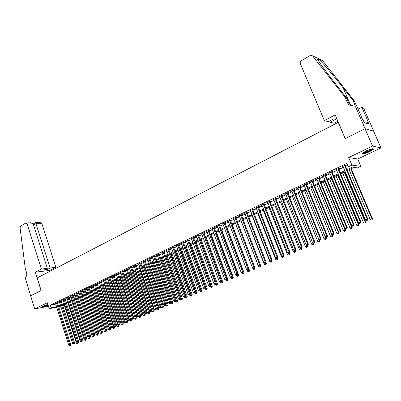 <?xml version="1.0" encoding="UTF-8"?>
<svg xmlns="http://www.w3.org/2000/svg" width="401" height="401" viewBox="0 0 401 401"><rect width="100%" height="100%" fill="white"/><g stroke="black" fill="none" stroke-linecap="round" stroke-linejoin="round"><path stroke-width="0.6" d="M47.849 304.304L42.631 306.504C42.852 306.955 44.701 306.58 48.185 305.377M369.587 151.703L373.301 149.362C373.496 148.225 371.04 148.766 365.938 150.982L362.273 153.302C362.093 154.43 364.534 153.894 369.587 151.703M64.401 305.537L62.872 306.053M30.611 295.798L41.097 290.56L35.343 272.199L41.388 269.031L27.168 223.999L25.95 222.981L20.737 225.969L20.07 227.733L25.278 268.469L26.561 272.595C27.093 274.87 26.631 276.515 25.178 277.532L30.631 295.798L41.153 290.53L37.198 277.918L338.238 122.35L345.161 138.611L365.015 128.691L373.642 131.162L380.95 147.934L372.539 146.049L348.68 157.548L351.893 165.122L360.86 166.33L357.532 167.894L353.933 167.438L347.336 170.545M348.68 157.548L357.737 159.012L380.95 147.934M357.737 159.012L360.86 166.33M30.631 295.793L34.692 308.89L48.481 306.324M365.015 128.691L372.539 146.049M57.433 302.79L58.1 302.469L57.117 302.65L54.837 303.737L55.559 303.607M61.253 300.971L61.924 300.65L60.942 300.825L58.641 301.923L59.373 301.793M65.102 299.136L65.779 298.81L64.802 298.986L62.481 300.093L63.218 299.963M68.987 297.286L69.669 296.961L68.696 297.131L66.355 298.249L67.097 298.113M72.907 295.417L73.594 295.091L72.621 295.256L70.26 296.384L71.012 296.254M76.857 293.532L77.553 293.201L76.586 293.367L74.205 294.504L74.962 294.374M80.847 291.632L81.548 291.301L80.581 291.462L78.18 292.61L78.947 292.479M84.872 289.717L85.578 289.377L84.616 289.542L82.19 290.695L82.967 290.565M88.932 287.783L89.649 287.442L88.686 287.597L86.24 288.765L87.022 288.635M93.032 285.828L93.749 285.487L92.791 285.642L90.325 286.82L91.112 286.69M97.162 283.858L97.894 283.512L96.937 283.667L94.446 284.85L95.243 284.725M101.338 281.873L102.07 281.522L101.122 281.672L98.606 282.87L99.413 282.74M105.548 279.868L106.29 279.512L105.343 279.657L102.806 280.87L103.618 280.74M109.799 277.843L110.546 277.487L109.598 277.627L107.042 278.85L107.864 278.725M114.084 275.798L114.841 275.437L113.899 275.577L111.318 276.81L112.145 276.685M118.415 273.738L119.172 273.372L118.24 273.512L115.628 274.755L116.47 274.63M122.781 271.652L123.548 271.287L122.616 271.422L119.984 272.675L120.836 272.555M127.192 269.552L127.969 269.181L127.037 269.312L124.38 270.58L125.237 270.459M131.643 267.432L132.425 267.061L131.503 267.186L128.821 268.464L129.688 268.344M136.134 265.292L136.926 264.916L136.004 265.041L133.297 266.329L134.175 266.209M140.671 263.131L141.468 262.75L140.556 262.871L137.819 264.174L138.706 264.058M145.252 260.951L146.054 260.565L145.147 260.68L142.385 261.998L143.282 261.883M149.874 258.745L150.686 258.359L149.779 258.47L146.997 259.798L147.899 259.688M154.54 256.525L155.362 256.134L154.46 256.239L151.648 257.582L152.56 257.467L168.565 303.051L170.656 302.339L154.445 256.249M159.252 254.279L160.084 253.883L159.187 253.988L156.345 255.342L157.272 255.221M164.014 252.008L164.851 251.612L163.959 251.713L161.092 253.081L162.024 252.956M168.816 249.723L169.663 249.317L168.776 249.412L165.879 250.795L166.821 250.67M173.673 247.407L174.525 247.001L173.643 247.096L170.721 248.49L171.668 248.364M178.57 245.076L179.432 244.665L178.56 244.75L175.603 246.159L176.565 246.029M183.523 242.715L184.39 242.299L183.523 242.384L180.535 243.808L181.508 243.673M188.52 240.334L189.397 239.913L188.535 239.993L185.523 241.432L186.5 241.297M193.568 237.928L194.455 237.507L193.598 237.582L190.555 239.031L191.543 238.891M198.665 235.497L199.563 235.071L198.711 235.141L195.638 236.61L196.635 236.465M203.818 233.046L204.726 232.615L203.878 232.68L200.771 234.159L201.783 234.014M209.021 230.565L209.939 230.129L209.096 230.189L205.959 231.688L206.981 231.537M214.279 228.059L215.207 227.623L214.37 227.678L211.202 229.187L212.229 229.036M219.588 225.532L220.525 225.086L219.698 225.136L216.495 226.665L217.537 226.51M224.956 222.976L225.898 222.525L225.081 222.57L221.843 224.114L222.896 223.953M230.38 220.39L231.332 219.938L230.52 219.979L227.252 221.537L228.314 221.377M235.858 217.783L236.821 217.322L236.014 217.357L232.71 218.931L233.783 218.766M241.392 215.142L242.364 214.68L241.567 214.71L238.229 216.299L239.317 216.134M246.986 212.48L247.973 212.009L247.181 212.034L243.808 213.643L244.906 213.472M252.64 209.783L253.638 209.312L252.856 209.327L249.442 210.956L250.55 210.781M258.354 207.061L259.362 206.585L258.585 206.595L255.141 208.239L256.259 208.059M264.129 204.31L265.146 203.828L264.379 203.833L260.896 205.492L262.028 205.312M269.968 201.528L270.996 201.041L270.239 201.041L266.715 202.721L267.858 202.535M275.868 198.716L276.906 198.224L276.159 198.219L272.6 199.914L273.758 199.723M281.833 195.873L282.885 195.377L282.144 195.362L278.545 197.081L279.713 196.886M287.863 193.001L288.926 192.495L288.199 192.48L284.56 194.214L285.738 194.014M293.958 190.099L295.036 189.588L294.314 189.563L290.635 191.317L291.833 191.112M300.123 187.162L301.211 186.645L300.499 186.61L296.78 188.385L297.988 188.179M306.359 184.189L307.457 183.668L306.76 183.628L302.996 185.422L304.219 185.212M312.66 181.187L313.772 180.661L313.086 180.615L309.281 182.425L310.514 182.209M319.036 178.149L320.158 177.618L319.482 177.563L315.632 179.397L316.88 179.177M325.482 175.082L326.62 174.54L325.953 174.48L322.058 176.335L323.321 176.109M332.003 171.974L333.151 171.427L332.494 171.357L328.559 173.232L329.838 173.006M338.599 168.831L339.757 168.28L339.116 168.199L335.136 170.099L336.424 169.864M346.975 169.698L352.218 167.222L348.474 166.746L347.015 163.307L50.26 305.081L55.709 304.073M57.599 303.311L59.559 302.379M61.418 301.497L63.408 300.55M65.273 299.662L67.288 298.705M69.157 297.813L71.203 296.84M73.077 295.948L75.152 294.961M77.032 294.068L79.137 293.066M81.022 292.169L83.157 291.151M85.047 290.254L87.212 289.221M89.107 288.319L91.308 287.276M93.207 286.369L95.438 285.312M97.343 284.404L99.608 283.327M101.518 282.419L103.814 281.327M105.729 280.414L108.059 279.307M109.979 278.389L112.34 277.266M114.27 276.349L116.666 275.211M118.601 274.289L121.032 273.131M122.972 272.209L125.438 271.036M127.383 270.114L129.884 268.921M131.834 267.993L134.375 266.785M136.33 265.853L138.906 264.63M140.866 263.698L143.483 262.454M145.448 261.517L148.099 260.254M150.074 259.317L152.766 258.038M154.741 257.096L157.473 255.798M159.458 254.851L162.23 253.532M164.22 252.585L167.027 251.252M169.027 250.299L171.879 248.941M173.879 247.988L176.776 246.615M178.781 245.658L181.718 244.259M183.733 243.302L186.716 241.883M188.736 240.926L191.758 239.482M193.783 238.52L196.856 237.061M198.886 236.094L202.004 234.61M204.039 233.643L207.202 232.139M209.247 231.166L212.455 229.638M214.505 228.665L217.763 227.111M219.818 226.134L223.126 224.56M225.187 223.583L228.545 221.984M230.61 221.001L234.019 219.377M236.089 218.395L239.552 216.746M241.628 215.758L245.141 214.089M247.227 213.096L250.79 211.402M252.881 210.405L256.5 208.685M258.595 207.688L262.274 205.939M264.374 204.936L268.109 203.162M270.214 202.159L274.003 200.355M276.119 199.352L279.968 197.518M282.083 196.51L285.993 194.65M288.118 193.643L292.088 191.753M294.219 190.741L298.249 188.821M300.384 187.803L304.479 185.858M306.62 184.836L310.78 182.861M312.925 181.838L317.151 179.828M319.306 178.806L323.592 176.766M325.752 175.733L330.113 173.663M332.279 172.63L336.705 170.525M338.875 169.493L343.371 167.352M345.547 166.32L347.832 165.232M345.266 165.653L346.444 165.092L345.812 165.011L341.782 166.931L343.091 166.691M56.706 307.226L49.213 308.65L47.368 302.78L34.692 308.89M49.213 308.65L51.102 307.757L56.546 306.725M50.26 305.081L51.102 307.757M348.474 166.746L351.893 165.122M60.852 306.439L58.721 306.84M60.616 305.707L59.734 306.123L60.691 305.938M62.711 305.557L64.31 305.256M345.151 171.578L340.639 173.703M338.464 174.731L334.023 176.821M331.853 177.844L327.482 179.904M325.316 180.926L321.016 182.956M318.855 183.974L314.62 185.969M312.464 186.986L308.299 188.951M306.148 189.964L302.043 191.899M299.903 192.906L295.858 194.811M293.722 195.818L289.743 197.698M287.612 198.701L283.692 200.55M281.567 201.548L277.708 203.367M275.592 204.37L271.788 206.159M269.678 207.157L265.933 208.921M263.828 209.913L260.139 211.648M258.038 212.64L254.409 214.35M252.314 215.337L248.74 217.026M246.65 218.009L243.126 219.673M241.046 220.65L237.572 222.289M235.497 223.267L232.079 224.881M230.009 225.853L226.64 227.442M224.575 228.415L221.257 229.979M219.202 230.951L215.933 232.49M213.878 233.457L210.66 234.976M208.61 235.938L205.442 237.437M203.397 238.4L200.274 239.873M198.239 240.831L195.162 242.284M193.132 243.237L190.094 244.67M188.074 245.623L185.082 247.031M183.067 247.983L180.119 249.372M178.109 250.319L175.207 251.688M173.197 252.635L170.34 253.983M168.34 254.926L165.518 256.254M163.523 257.196L160.746 258.505M158.756 259.442L156.019 260.73M154.039 261.668L151.342 262.941M149.362 263.873L146.706 265.126M144.731 266.053L142.114 267.287M140.144 268.214L137.563 269.432M135.603 270.359L133.057 271.557M131.102 272.479L128.596 273.662M126.646 274.58L124.175 275.743M122.23 276.66L119.794 277.808M117.854 278.725L115.453 279.858M113.518 280.765L111.152 281.883M109.227 282.79L106.892 283.893M104.972 284.795L102.671 285.883M100.756 286.785L98.486 287.853M96.576 288.755L94.34 289.808M92.436 290.705L90.235 291.743M88.335 292.64L86.165 293.662M83.273 295.026L96.255 334.85L97.268 334.424L84.26 294.56L82.13 295.567M80.24 296.454L78.13 297.452M76.245 298.339L74.165 299.321M72.285 300.204L70.235 301.171M68.36 302.053L66.34 303.006M64.471 303.888L62.481 304.825M58.441 305.963L60.406 305.036M62.265 304.158L64.26 303.216M66.125 302.334L68.145 301.382M70.02 300.494L72.07 299.527M73.944 298.64L76.025 297.657M77.909 296.77L80.015 295.773M81.904 294.88L84.045 293.873M85.939 292.976L88.11 291.953M90.009 291.056L92.21 290.013M94.115 289.116L96.345 288.063M98.26 287.161L100.526 286.088M102.44 285.186L104.736 284.098M106.661 283.191L108.992 282.088M110.917 281.181L113.282 280.063M115.217 279.151L117.613 278.018M119.553 277.101L121.989 275.953M123.934 275.036L126.4 273.868M128.35 272.946L130.856 271.763M132.811 270.84L135.358 269.637M137.317 268.715L139.894 267.492M141.864 266.565L144.48 265.332M146.45 264.399L149.107 263.141M151.087 262.209L153.784 260.936M155.763 259.998L158.5 258.71M160.49 257.768L163.262 256.46M165.257 255.517L168.074 254.184M170.074 253.242L172.931 251.893M174.936 250.946L177.838 249.572M179.849 248.625L182.796 247.237M184.811 246.284L187.798 244.871M189.823 243.913L192.856 242.485M194.881 241.527L197.959 240.074M199.994 239.111L203.117 237.638M205.157 236.67L208.33 235.176M210.375 234.209L213.593 232.69M215.643 231.718L218.911 230.179M220.971 229.207L224.284 227.638M226.349 226.665L229.713 225.076M231.783 224.099L235.202 222.485M237.277 221.502L240.745 219.868M242.826 218.886L246.344 217.222M248.435 216.234L252.008 214.545M254.104 213.558L257.733 211.843M259.828 210.851L263.512 209.111M265.622 208.119L269.362 206.35M271.472 205.352L275.271 203.558M277.387 202.56L281.246 200.741M283.372 199.733L287.286 197.883M289.417 196.881L293.392 195.001M295.527 193.994L299.567 192.084M301.707 191.071L305.813 189.137M307.958 188.124L312.128 186.154M314.279 185.137L318.514 183.137M320.67 182.119L324.97 180.089M327.136 179.067L331.502 177.006M333.672 175.979L338.108 173.884M340.284 172.856L344.79 170.726M342.289 166.691L342.424 167.006M335.652 169.854L335.787 170.169M329.091 172.981L329.221 173.297M322.604 176.074L322.735 176.39M316.188 179.132L316.319 179.447M309.848 182.154L309.973 182.47M303.572 185.147L303.702 185.457M297.372 188.104L297.497 188.415M291.236 191.026L291.362 191.337M285.171 193.924L285.291 194.229M279.166 196.781L279.291 197.086M273.231 199.613L273.352 199.919M267.357 202.415L267.477 202.716M261.547 205.182L261.668 205.482M255.803 207.924L255.918 208.224M250.114 210.635L250.229 210.931M244.485 213.317L244.6 213.613M238.921 215.974L239.031 216.269M233.407 218.6L233.522 218.896M227.953 221.202L228.069 221.492M222.56 223.773L222.67 224.064M217.217 226.319L217.327 226.61M211.928 228.841L212.039 229.126M206.695 231.337L206.806 231.623M201.518 233.803L201.623 234.089M196.39 236.249L196.495 236.535M191.312 238.67L191.417 238.956M186.285 241.066L186.39 241.347M181.307 243.437L181.412 243.723M176.38 245.788L176.48 246.069M171.503 248.114L171.603 248.394M166.671 250.419L166.771 250.695M161.889 252.7L161.984 252.976M157.147 254.961L157.247 255.236M344.634 165.573L367.221 219.111L365.481 219.848L342.955 166.37M345.131 165.332L367.812 219.071L367.221 219.111L367.266 220.234L366.569 220.53L367.266 220.234M367.501 220.214L367.812 219.071M365.481 219.848L366.569 220.53M349.111 169.708L370.158 219.492L372.439 218.73L351.251 168.701M371.907 219.873L371.221 220.159L372.133 219.853L371.872 218.771L350.77 168.926M371.221 220.159L370.158 219.492M372.439 218.73L372.133 219.853M372.469 148.746L371.226 149.959C367.261 152.144 364.409 153.132 362.669 152.916M363.176 152.535C365.236 152.36 367.777 151.413 370.805 149.683L371.832 148.851M362.228 153.357C364.715 153.207 367.892 152.034 371.767 149.834L373.095 148.736M364.429 122.751L363.802 121.528M42.847 306.304L48.055 304.955M48.03 304.88C45.719 305.722 44.1 306.128 43.168 306.098M43.889 305.732L47.935 304.585M324.334 120.596L300.364 63.719C299.983 62.486 300.344 61.473 301.442 60.681L310.128 55.569L311.291 55.263L312.63 55.939L345.091 97.278L347.421 102.676C348.314 104.536 349.807 105.483 351.903 105.518L354.654 104.686L365.05 128.671L345.261 138.561L335.186 114.902L324.334 120.596L328.329 121.693L333.742 118.866L335.577 119.398L330.188 122.2L329.677 120.987M318.68 58.787L322.645 60.716L354.263 100.776L352.945 100.275L343.04 87.719C333.692 75.814 322.449 62.456 318.765 58.867C317.146 57.774 316.444 57.443 316.67 57.869L318.544 60.972C322.394 66.706 328.344 74.706 336.399 84.972L346.489 97.814L348.805 103.182L350.84 105.428M346.489 97.814L345.091 97.278M354.263 100.776L356.203 105.257M354.895 104.776L352.945 100.275M365.05 128.671L373.672 131.142L363.572 107.959L361.872 107.333L368.359 122.23L365.847 123.192M354.654 104.686L356.454 105.348L363.05 120.551L363.436 120.671L364.324 122.716L368.86 124.125L367.988 122.115M337.893 121.252L334.028 123.257L330.188 122.2M361.872 107.333L358.153 109.262M357.226 107.127L358.534 108.195M357.557 107.889L360.108 108.25M41.388 269.031L47.328 268.324L44.27 269.918L47.052 269.582L50.11 267.993L55.874 267.307L41.814 223.417L35.985 223.648L33.584 225.046M50.11 267.993L35.609 222.615L33.248 223.989M50.14 271.231L49.879 270.409L55.874 267.307M35.343 272.199L49.879 270.409M47.328 268.324L33.173 223.763L27.168 223.999M35.599 222.62L40.606 222.43L41.814 223.417M47.052 269.582L46.752 268.625M26.1 222.976L31.123 222.786L33.173 223.763M337.953 168.756L360.293 222.039L358.574 222.766L336.294 169.548M338.464 168.51L360.9 221.989L360.293 222.039L360.344 223.151L359.657 223.442L360.344 223.151M360.584 223.131L360.9 221.989M358.574 222.766L359.657 223.442M331.346 171.909L353.451 224.936L351.752 225.653L329.707 172.691M331.868 171.658L354.063 224.876L353.451 224.936L353.502 226.039L352.82 226.324L353.502 226.039M353.747 226.014L354.063 224.876M351.752 225.653L352.82 226.324M324.815 175.021L346.68 227.793L345 228.505L323.191 175.793M325.351 174.766L347.311 227.728L346.68 227.793L346.74 228.886L346.068 229.171L346.74 228.886M346.99 228.861L347.311 227.728M345 228.505L346.068 229.171M318.354 178.099L339.993 230.62L338.334 231.322L316.755 178.861M318.905 177.838L340.634 230.55L339.993 230.62L340.053 231.703L339.391 231.984L340.053 231.703M340.309 231.678L340.634 230.55M338.334 231.322L339.391 231.984M342.529 172.811L363.351 222.36L365.627 221.598L344.665 171.808M365.09 222.735L364.409 223.021L365.321 222.715L365.045 221.643L344.168 172.039M364.409 223.021L363.351 222.36M365.627 221.598L365.321 222.715M336.023 175.879L356.624 225.192L358.895 224.43L338.148 174.876M358.349 225.568L357.677 225.853L358.584 225.547L358.299 224.485L337.642 175.117M357.677 225.853L356.624 225.192M358.895 224.43L358.584 225.547M329.587 178.911L349.973 227.994L352.233 227.237L331.707 177.914M351.682 228.369L351.02 228.65L351.923 228.344L351.627 227.297L331.186 178.159M351.02 228.65L349.973 227.994M352.233 227.237L351.923 228.344M323.221 181.914L343.396 230.765L345.652 230.009L345.035 228.525M345.091 231.141L344.434 231.417L345.336 231.111L345.03 230.074L324.805 181.167M344.434 231.417L343.396 230.765M345.652 230.009L345.336 231.111M311.973 181.142L333.376 233.412L331.737 234.109L310.384 181.899M312.534 180.876L334.028 233.337L333.376 233.412L333.447 234.49L332.79 234.765L333.447 234.49M333.707 234.46L334.028 233.337M331.737 234.109L332.79 234.765M316.925 184.881L336.89 233.502L339.141 232.75L338.629 231.507M338.574 233.878L337.928 234.149L338.825 233.848L338.509 232.821L318.494 184.144M337.928 234.149L336.89 233.502M339.141 232.75L338.825 233.848M305.657 184.154L326.84 236.179L325.216 236.861L304.088 184.901M306.234 183.879L327.502 236.094L326.84 236.179L326.915 237.247L326.264 237.517L326.915 237.247M327.181 237.212L327.502 236.094M325.216 236.861L326.264 237.517M310.7 187.813L330.459 236.209L332.7 235.457L332.294 234.455M332.128 236.585L331.492 236.856L332.384 236.555L332.128 236.585L332.063 235.537L312.254 187.087M331.492 236.856L330.459 236.209M332.7 235.457L332.384 236.555M299.417 187.132L320.374 238.906L318.77 239.587L297.863 187.868M299.998 186.851L321.051 238.821L320.374 238.906L320.454 239.968L319.813 240.239L320.454 239.968M320.725 239.933L321.051 238.821M318.77 239.587L320.038 240.79L319.717 241.878L318.83 242.174L319.717 241.878M304.544 190.721L324.103 238.891L326.334 238.139L326.023 237.367M325.757 239.267L325.126 239.532L326.018 239.232L325.757 239.267L325.682 238.224L306.078 189.994M325.126 239.532L324.103 238.891M326.334 238.139L326.018 239.232M293.241 190.074L313.983 241.608L312.399 242.279L291.707 190.806M293.838 189.788L314.67 241.517L313.983 241.608L314.068 242.66L313.432 242.931L314.068 242.66M314.339 242.625L314.67 241.517M312.399 242.279L313.432 242.931M298.454 193.588L317.813 241.537L319.376 240.881L318.885 239.658M319.457 241.913L319.376 240.881L320.038 240.79M318.83 242.174L317.813 241.537M287.131 192.986L307.662 244.279L306.093 244.941L285.617 193.708M287.743 192.696L308.359 244.179L307.662 244.279L307.752 245.322L307.121 245.587L307.752 245.322M308.028 245.282L308.359 244.179M306.093 244.941L307.121 245.587M292.429 196.43L311.592 244.159L313.813 243.412L313.607 242.906M313.221 244.535L312.6 244.79L313.492 244.495L313.221 244.535L312.73 242.49M312.6 244.79L311.592 244.159M313.813 243.412L313.492 244.495M281.091 195.863L301.412 246.921L299.863 247.577L279.592 196.58M281.713 195.573L302.118 246.815L301.412 246.921L301.507 247.958L300.885 248.219L301.507 247.958M301.788 247.913L302.118 246.815M299.863 247.577L300.885 248.219M286.469 199.237L305.437 246.75L307.652 246.003L307.457 245.522M307.056 247.121L306.444 247.382L307.326 247.081L307.056 247.121L306.64 245.287M306.444 247.382L305.437 246.75M307.652 246.003L307.326 247.081M275.121 198.716L295.231 249.532L293.697 250.179L273.637 199.422M275.748 198.415L295.948 249.422L295.231 249.532L295.326 250.56L294.715 250.82L295.326 250.56M295.612 250.515L295.948 249.422M293.697 250.179L294.715 250.82M280.57 202.019L299.352 249.312L301.557 248.57L301.367 248.094M300.956 249.688L300.349 249.943L301.231 249.643L300.956 249.688L300.62 248.054M300.349 249.943L299.352 249.312M301.557 248.57L301.231 249.643M269.211 201.533L289.116 252.114L287.602 252.755L267.743 202.229M269.848 201.227L289.843 252.003L289.116 252.114L289.221 253.136L288.61 253.392L289.221 253.136M289.507 253.091L289.843 252.003M287.602 252.755L288.61 253.392M274.74 204.771L293.332 251.848L295.527 251.106L295.342 250.63M294.925 252.219L294.324 252.475L295.206 252.179L294.925 252.219L294.66 250.785M294.324 252.475L293.332 251.848M295.527 251.106L295.206 252.179M263.362 204.32L283.071 254.67L281.567 255.307L261.913 205.011M264.008 204.009L283.808 254.55L283.071 254.67L283.176 255.683L282.575 255.938L283.176 255.683M283.472 255.632L283.808 254.55M281.567 255.307L282.575 255.938M268.966 207.492L287.372 254.359L289.567 253.617L289.382 253.146M288.956 254.73L288.364 254.981L289.241 254.685L288.956 254.73L288.715 253.377M288.364 254.981L287.372 254.359M289.567 253.617L289.241 254.685M257.577 207.076L277.091 257.196L275.602 257.823L256.144 207.763M258.239 206.761L277.833 257.071L277.091 257.196L277.201 258.204L276.605 258.455L277.201 258.204M277.497 258.154L277.833 257.071M275.602 257.823L276.605 258.455M263.251 210.184L281.482 256.84L283.667 256.104L283.477 255.617M283.051 257.211L282.464 257.457L283.337 257.161L283.051 257.211L282.82 255.898M282.464 257.457L281.482 256.84M283.667 256.104L283.337 257.161M251.858 209.803L271.171 259.698L269.703 260.319L250.435 210.48M252.525 209.487L271.928 259.567L271.171 259.698L271.287 260.695L270.7 260.941L271.287 260.695M271.587 260.645L271.928 259.567M269.703 260.319L270.7 260.941M257.602 212.846L275.652 259.297L277.828 258.56L277.572 257.908M277.211 259.668L276.63 259.908L277.502 259.617L277.211 259.668L276.981 258.369M276.63 259.908L275.652 259.297M277.828 258.56L277.502 259.617M246.194 212.505L265.322 262.169L263.868 262.785L244.79 213.172M246.871 212.179L266.084 262.038L265.322 262.169L265.437 263.161L264.855 263.407L265.437 263.161M265.743 263.106L266.084 262.038M263.868 262.785L264.855 263.407M252.008 215.482L269.883 261.723L272.053 260.991L271.738 260.174M271.432 262.094L270.855 262.334L271.723 262.043L271.432 262.094L271.196 260.81M270.855 262.334L269.883 261.723M272.053 260.991L271.723 262.043M240.595 215.177L259.532 264.615L258.094 265.226L239.202 215.838M241.277 214.846L260.299 264.48L259.532 264.615L259.653 265.602L259.076 265.843L259.653 265.602M259.958 265.542L260.299 264.48M258.094 265.226L259.076 265.843M246.475 218.094L264.174 264.129L266.339 263.397L265.963 262.419M265.708 264.5L265.141 264.735L266.008 264.444L265.708 264.5L265.477 263.221M265.141 264.735L264.174 264.129M266.339 263.397L266.008 264.444M235.051 217.818L253.803 267.036L252.379 267.637L233.673 218.475M235.743 217.487L254.58 266.896L253.803 267.036L253.928 268.013L253.357 268.254L253.928 268.013M254.239 267.958L254.58 266.896M252.379 267.637L253.357 268.254M240.996 220.675L258.525 266.51L260.68 265.778L260.249 264.645M260.048 266.876L259.487 267.111L260.349 266.82L260.048 266.876L259.813 265.607M259.487 267.111L258.525 266.51M260.68 265.778L260.349 266.82M229.562 220.435L248.134 269.432L246.725 270.028L228.204 221.081M230.264 220.099L248.921 269.287L248.134 269.432L248.264 270.399L247.698 270.64L248.264 270.399M248.575 270.344L248.921 269.287M246.725 270.028L247.698 270.64M252.495 267.713L252.936 268.86L255.086 268.134L237.603 222.274M254.45 269.231L253.893 269.462L254.75 269.171L254.45 269.231L254.209 267.968M253.893 269.462L252.936 268.86M255.086 268.134L254.75 269.171M224.134 223.021L242.525 271.803L241.131 272.389L222.786 223.663M224.846 222.68L243.317 271.652L242.525 271.803L242.66 272.765L242.099 273.001L242.66 272.765M242.976 272.705L243.317 271.652M241.131 272.389L242.099 273.001M247.031 270.219L247.402 271.191L249.547 270.464L232.229 224.806M248.906 271.562L248.354 271.793L249.211 271.502L248.906 271.562L248.625 270.199M248.354 271.793L247.402 271.191M249.547 270.464L249.211 271.502M218.761 225.583L236.976 274.149L235.598 274.73L217.427 226.219M219.482 225.242L237.773 273.993L236.976 274.149L237.111 275.101L236.56 275.337L237.111 275.101M237.432 275.041L237.773 273.993M235.598 274.73L236.56 275.337M241.628 272.7L241.928 273.497L244.064 272.775L226.911 227.317M243.417 273.863L242.876 274.094L243.728 273.803L243.417 273.863L243.081 272.374M242.876 274.094L241.928 273.497M244.064 272.775L243.728 273.803M213.447 228.119L231.482 276.469L230.119 277.046L212.124 228.745M214.169 227.773L232.289 276.309L231.482 276.469L231.623 277.417L231.076 277.647L231.623 277.417M231.948 277.352L232.289 276.309M230.119 277.046L231.076 277.647M236.269 275.151L236.505 275.783L238.64 275.061L221.648 229.798M237.988 276.149L237.447 276.374L238.304 276.083L237.988 276.149L237.598 274.53M237.447 276.374L236.505 275.783M238.64 275.061L238.304 276.083M208.179 230.625L226.049 278.765L224.695 279.337L206.876 231.252M208.916 230.279L226.861 278.6L226.049 278.765L226.189 279.708L225.653 279.933L226.189 279.708M226.515 279.642L226.861 278.6M224.695 279.337L225.653 279.933M230.971 277.577L231.141 278.043L233.267 277.322L216.435 232.254M232.615 278.404L232.079 278.63L232.931 278.344L232.615 278.404L232.174 276.665M232.079 278.63L231.141 278.043M233.267 277.322L232.931 278.344M202.971 233.111L220.665 281.036L219.332 281.602L201.678 233.728M203.713 232.76L221.492 280.87L220.665 281.036L220.816 281.973L220.279 282.199L220.816 281.973M221.146 281.903L221.492 280.87M219.332 281.602L220.279 282.199M225.703 279.923L225.833 280.279L227.948 279.557L211.272 234.685M227.292 280.64L226.765 280.865L227.613 280.575L227.292 280.64L226.806 278.775M226.765 280.865L225.833 280.279M227.948 279.557L227.613 280.575M197.813 235.572L215.342 283.286L214.019 283.848L196.535 236.179M198.56 235.212L216.174 283.116L215.342 283.286L215.492 284.214L214.966 284.439L215.492 284.214M215.828 284.149L216.174 283.116M214.019 283.848L214.966 284.439M220.455 282.164L220.575 282.489L222.685 281.773L206.164 237.096M222.029 282.855L221.502 283.076L222.349 282.79L222.029 282.855L221.487 280.87M221.502 283.076L220.575 282.489M222.685 281.773L222.349 282.79M192.711 238.004L210.074 285.512L208.766 286.068L191.442 238.61M193.462 237.643L210.911 285.342L210.074 285.512L210.229 286.434L209.703 286.655L210.229 286.434M210.56 286.364L210.911 285.342M208.766 286.068L209.703 286.655M215.257 284.379L215.372 284.685L217.477 283.968L201.107 239.477M216.816 285.046L216.294 285.261L217.136 284.976L216.816 285.046L200.375 239.823M216.294 285.261L215.372 284.685M217.477 283.968L217.136 284.976M187.653 240.415L204.856 287.717L203.563 288.264L186.4 241.011M188.415 240.049L205.698 287.537L204.856 287.717L205.016 288.635L204.495 288.85L205.016 288.635M205.352 288.56L205.698 287.537M203.563 288.264L204.495 288.85M210.109 286.555L210.219 286.855L212.319 286.139L196.099 241.838M211.653 287.216L211.137 287.432L211.979 287.146L211.653 287.216L195.357 242.189M211.137 287.432L210.219 286.855M212.319 286.139L211.979 287.146M182.65 242.8L199.693 289.898L198.41 290.439L181.407 243.392M183.417 242.435L200.54 289.717L199.693 289.898L199.853 290.81L199.342 291.026L199.853 290.81M200.194 290.735L200.54 289.717M198.41 290.439L199.342 291.026M205.011 288.705L205.117 289.001L207.212 288.289L191.137 244.179M206.54 289.362L206.034 289.577L206.871 289.291L206.54 289.362L190.39 244.53M206.034 289.577L205.117 289.001M207.212 288.289L206.871 289.291M177.693 245.161L194.58 292.058L193.312 292.595L176.465 245.748M178.47 244.795L195.437 291.873L194.58 292.058L194.746 292.966L194.234 293.176L194.746 292.966M195.086 292.89L195.437 291.873M193.312 292.595L194.234 293.176M199.959 290.835L200.069 291.131L202.154 290.419L186.224 246.495M201.482 291.487L200.976 291.702L201.813 291.417L201.482 291.487L185.473 246.846M200.976 291.702L200.069 291.131M202.154 290.419L201.813 291.417M172.791 247.502L189.523 294.199L188.264 294.73L171.568 248.084M173.568 247.131L190.38 294.008L189.523 294.199L189.688 295.096L189.182 295.306L189.688 295.096M190.029 295.021L190.38 294.008M188.264 294.73L189.182 295.306M194.961 292.941L195.066 293.236L197.147 292.529L181.362 248.785M196.47 293.597L195.969 293.803L196.801 293.522L196.47 293.597L180.605 249.141M195.969 293.803L195.066 293.236M197.147 292.529L196.801 293.522M167.929 249.818L184.51 296.314L183.267 296.84L166.726 250.394M168.721 249.442L185.377 296.123L184.51 296.314L184.681 297.206L184.179 297.417L184.681 297.206M185.026 297.131L185.377 296.123M183.267 296.84L184.179 297.417M190.009 295.031L190.114 295.321L192.184 294.615L176.545 251.056M191.508 295.682L191.016 295.888L191.843 295.607L191.508 295.682L175.778 251.417M191.016 295.888L190.114 295.321M192.184 294.615L191.843 295.607M163.122 252.114L179.548 298.409L178.315 298.93L161.924 252.68M163.914 251.733L180.42 298.214L179.548 298.409L179.718 299.296L179.227 299.507L179.718 299.296M180.069 299.216L180.42 298.214M178.315 298.93L179.227 299.507M185.072 297.001L185.207 297.387L187.277 296.685L171.773 253.307M186.595 297.743L186.104 297.948L186.931 297.667L186.595 297.743L171.001 253.668M186.104 297.948L185.207 297.387M187.277 296.685L186.931 297.667M158.355 254.384L174.635 300.484L173.417 301.001L157.172 254.946M159.157 254.003L175.513 300.289L174.635 300.484L174.811 301.367L174.325 301.572L174.811 301.367M175.162 301.286L175.513 300.289M173.417 301.001L174.325 301.572M180.174 298.925L180.35 299.432L182.41 298.73L167.047 255.532M181.728 299.788L181.247 299.993L182.069 299.712L181.728 299.788L166.275 255.898M181.247 299.993L180.35 299.432M182.41 298.73L182.069 299.712M153.638 256.63L169.773 302.539L169.949 303.417L169.468 303.622L169.949 303.417M170.305 303.336L170.656 302.339M168.565 303.051L169.468 303.622M175.322 300.835L175.543 301.457L177.598 300.76L162.37 257.738M176.911 301.813L176.43 302.018L177.252 301.737L176.911 301.813L161.588 258.109M176.43 302.018L175.543 301.457M177.598 300.76L177.252 301.737M148.966 258.861L164.956 304.575L163.758 305.081L147.804 259.412M149.779 258.475L165.844 304.374L164.956 304.575L165.137 305.447L164.656 305.647L165.137 305.447M165.493 305.361L165.844 304.374M163.758 305.081L164.656 305.647M170.52 302.725L170.781 303.462L172.826 302.765L157.733 259.923M172.139 303.818L171.663 304.018L172.48 303.742L172.139 303.818L156.946 260.294M171.663 304.018L170.781 303.462M172.826 302.765L172.48 303.742M144.34 261.066L160.184 306.595L159.002 307.091L143.187 261.612M145.157 260.68L161.082 306.384L160.184 306.595L160.37 307.457L159.894 307.657L160.37 307.457M160.726 307.372L161.082 306.384M159.002 307.091L159.894 307.657M165.763 304.6L166.059 305.452L168.099 304.755L153.142 262.089M167.412 305.808L166.941 306.003L167.758 305.727L167.412 305.808L152.345 262.465M166.941 306.003L166.059 305.452M168.099 304.755L167.758 305.727M139.754 263.251L155.463 308.59L154.29 309.086L138.616 263.793M140.581 262.866L156.36 308.379L155.463 308.59L155.648 309.447L155.177 309.642L155.648 309.447M156.004 309.361L156.36 308.379M154.29 309.086L155.177 309.642M161.052 306.459L161.387 307.422L163.423 306.725L148.591 264.234M162.726 307.773L162.26 307.968L163.077 307.692L162.726 307.773L147.794 264.61M162.26 307.968L161.387 307.422M163.423 306.725L163.077 307.692M135.217 265.417L150.786 310.564L149.623 311.056L134.084 265.953M136.044 265.031L151.688 310.354L150.786 310.564L150.971 311.417L150.505 311.612L150.971 311.417M151.332 311.331L151.688 310.354M149.623 311.056L150.505 311.612M142.16 267.267L156.756 309.372L158.786 308.675L144.084 266.359M158.089 309.722L157.628 309.918L158.44 309.642L158.089 309.722L143.277 266.74M157.628 309.918L156.756 309.372M158.786 308.675L158.44 309.642M130.716 267.562L146.149 312.524L144.997 313.011L129.598 268.094M131.553 267.181L147.057 312.309L146.149 312.524L146.34 313.371L145.879 313.562L146.34 313.371M146.701 313.281L147.057 312.309M144.997 313.011L145.879 313.562M137.698 269.372L152.169 311.301L154.195 310.61L139.618 268.464M153.498 311.652L153.037 311.848L153.849 311.567L153.498 311.652L138.811 268.845M153.037 311.848L152.169 311.301M154.195 310.61L153.849 311.567M126.26 269.683L141.558 314.464L140.42 314.945L125.157 270.214M127.107 269.307L142.47 314.244L141.558 314.464L141.754 315.301L141.297 315.497L141.754 315.301M142.119 315.216L142.47 314.244M140.42 314.945L141.297 315.497M133.277 271.452L147.628 313.216L149.643 312.524L135.192 270.55M148.946 313.567L148.49 313.757L149.297 313.482L148.946 313.567L134.38 270.936M148.49 313.757L147.628 313.216M149.643 312.524L149.297 313.482M121.849 271.788L137.017 316.384L135.884 316.86L120.751 272.309M122.696 271.412L137.929 316.163L137.017 316.384L137.207 317.216L136.756 317.412L137.207 317.216M137.573 317.131L137.929 316.163M135.884 316.86L136.756 317.412M128.901 273.517L143.127 315.111L145.137 314.424L130.811 272.615M144.435 315.462L143.989 315.647L144.791 315.376L144.435 315.462L129.994 273.001M143.989 315.647L143.127 315.111M145.137 314.424L144.791 315.376M117.478 273.873L132.51 318.284L131.393 318.76L116.39 274.389M118.33 273.497L133.433 318.063L132.51 318.284L132.706 319.116L132.26 319.306L132.706 319.116M133.077 319.026L133.433 318.063M131.393 318.76L132.26 319.306M124.561 275.562L138.671 316.985L140.671 316.304L126.465 274.665M139.969 317.336L139.523 317.527L140.325 317.251L139.969 317.336L125.643 275.051M139.523 317.527L138.671 316.985M140.671 316.304L140.325 317.251M113.142 275.938L128.049 320.168L126.942 320.64L112.069 276.449M114.004 275.562L128.977 319.943L128.049 320.168L128.25 320.995L127.804 321.181L128.25 320.995M128.621 320.905L128.977 319.943M126.942 320.64L127.804 321.181M120.265 277.587L134.25 318.85L136.25 318.163L122.165 276.695M135.543 319.196L135.102 319.381L135.904 319.111L135.543 319.196L121.338 277.081M135.102 319.381L134.25 318.85M136.25 318.163L135.904 319.111M108.851 277.983L123.628 322.038L122.531 322.504L107.784 278.495M109.719 277.612L124.561 321.808L123.628 322.038L123.834 322.86L123.393 323.046L123.834 322.86M124.205 322.765L124.561 321.808M122.531 322.504L123.393 323.046M116.004 279.597L129.874 320.69L131.864 320.008L131.458 318.8M131.157 321.041L130.721 321.226L131.518 320.95L131.157 321.041L117.067 279.096M130.721 321.226L129.874 320.69M131.864 320.008L131.518 320.95M104.601 280.013L119.252 323.888L118.165 324.349L103.543 280.515M105.473 279.637L120.185 323.657L119.252 323.888L119.453 324.705L119.022 324.885L119.453 324.705M119.829 324.609L120.185 323.657M118.165 324.349L119.022 324.885M111.784 281.587L125.538 322.519L127.523 321.838L127.167 320.78M126.811 322.865L126.38 323.051L127.177 322.775L126.811 322.865L112.836 281.091M126.38 323.051L125.538 322.519M127.523 321.838L127.177 322.775M100.385 282.023L114.917 325.722L113.839 326.178L99.338 282.52M101.263 281.647L115.849 325.487L114.917 325.722L115.117 326.529L114.686 326.715L115.117 326.529M115.493 326.434L115.849 325.487M113.839 326.178L114.686 326.715M107.603 283.557L121.237 324.329L123.217 323.652L122.917 322.745M122.505 324.675L122.079 324.855L122.871 324.584L122.505 324.675L108.646 283.066M122.079 324.855L121.237 324.329M123.217 323.652L122.871 324.584M96.21 284.013L110.616 327.537L109.548 327.988L95.172 284.51M97.092 283.642L111.558 327.301L110.616 327.537L110.821 328.344L110.395 328.524L110.821 328.344M111.197 328.249L111.558 327.301M109.548 327.988L110.395 328.524M103.458 285.512L116.982 326.123L118.957 325.447L118.701 324.685M118.24 326.469L117.819 326.65L118.606 326.379L118.24 326.469L104.491 285.026M117.819 326.65L116.982 326.123M118.957 325.447L118.606 326.379M92.075 285.983L106.36 329.336L105.298 329.782L91.042 286.474M92.957 285.612L107.303 329.096L106.36 329.336L106.566 330.138L106.145 330.314L106.566 330.138M106.947 330.038L107.303 329.096M105.298 329.782L106.145 330.314M99.348 287.447L112.761 327.898L114.731 327.226L114.526 326.609M114.014 328.244L113.593 328.424L114.38 328.153L114.014 328.244L100.37 286.966M113.593 328.424L112.761 327.898M114.731 327.226L114.38 328.153M87.969 287.938L102.14 331.121L101.092 331.562L86.952 288.424M88.862 287.572L103.087 330.88L102.14 331.121L102.35 331.913L101.929 332.093L102.35 331.913M102.726 331.817L103.087 330.88M101.092 331.562L101.929 332.093M95.273 289.367L108.581 329.662L110.541 328.99L110.385 328.514M109.824 330.008L109.408 330.183L110.19 329.913L109.824 330.008L96.29 288.89M109.408 330.183L108.581 329.662M110.541 328.99L110.19 329.913M83.909 289.878L97.959 332.885L96.917 333.326L82.897 290.359M84.806 289.507L98.907 332.645L97.959 332.885L98.17 333.677L97.754 333.853L98.17 333.677M98.551 333.577L98.907 332.645M96.917 333.326L97.754 333.853M91.238 291.271L104.435 331.406L106.39 330.735L106.245 330.289M105.674 331.752L105.257 331.923L106.039 331.657L105.674 331.752L92.245 290.795M105.257 331.923L104.435 331.406M106.39 330.735L106.039 331.657M79.879 291.798L93.814 334.635L92.786 335.071L78.882 292.274M80.781 291.432L94.766 334.394L93.814 334.635L94.029 335.421L93.618 335.597L94.029 335.421M94.41 335.321L94.766 334.394M92.786 335.071L93.618 335.597M87.238 293.156L100.325 333.136L102.275 332.469L102.135 332.038M101.558 333.482L101.147 333.652L101.924 333.386L101.558 333.482L88.235 292.685M101.147 333.652L100.325 333.136M102.275 332.469L101.924 333.386M75.889 293.702L89.709 336.369L88.686 336.805L74.897 294.174M76.791 293.332L90.666 336.123L89.709 336.369L89.924 337.151L89.518 337.326L89.924 337.151M90.305 337.051L90.666 336.123M88.686 336.805L89.518 337.326M97.478 335.196L97.072 335.366L97.849 335.096L97.478 335.196L97.268 334.424L98.2 334.183L98.065 333.772M97.072 335.366L96.255 334.85M98.2 334.183L97.849 335.096M71.934 295.587L85.639 338.088L84.626 338.519L70.947 296.058M72.842 295.221L86.601 337.842L85.639 338.088L85.854 338.865L85.453 339.035L85.854 338.865M86.24 338.765L86.601 337.842M84.626 338.519L85.453 339.035M79.343 296.88L92.22 336.549L94.16 335.888L94.029 335.487M93.433 336.895L93.032 337.061L93.809 336.795L93.433 336.895L92.907 335.151M93.032 337.061L92.22 336.549M94.16 335.888L93.809 336.795M68.01 297.457L81.603 339.792L80.601 340.218L67.037 297.923M68.922 297.091L82.571 339.542L81.603 339.792L81.824 340.564L81.423 340.735L81.824 340.564M82.21 340.464L82.571 339.542M80.601 340.218L81.423 340.735M75.443 298.715L88.22 338.233L90.15 337.572L90.024 337.171M89.428 338.579L89.027 338.745L89.799 338.479L89.428 338.579L88.937 336.96M89.027 338.745L88.22 338.233M90.15 337.572L89.799 338.479M64.125 299.311L77.609 341.482L76.616 341.903L63.157 299.773M65.042 298.945L78.576 341.231L77.609 341.482L77.829 342.248L77.433 342.419L77.829 342.248M63.954 304.133L76.426 343.201L78.34 342.544L78.576 341.231M76.616 341.903L77.433 342.419M71.584 300.534L84.255 339.903L86.18 339.246L86.055 338.845M85.453 340.248L85.057 340.414L85.829 340.148L85.453 340.248L85.007 338.755M85.057 340.414L84.255 339.903M86.18 339.246L85.829 340.148M60.27 301.146L73.649 343.156L72.661 343.572L59.313 301.602M61.193 300.78L74.616 342.905L73.649 343.156L73.869 343.923L73.473 344.088L73.869 343.923M74.255 343.817L74.616 342.905M72.661 343.572L73.473 344.088M67.754 302.344L80.325 341.562L82.245 340.9L82.115 340.504M81.518 341.903L81.127 342.068L81.894 341.802L81.518 341.903L81.107 340.534M81.127 342.068L80.325 341.562M82.245 340.9L81.894 341.802M56.451 302.971L69.719 344.815L68.741 345.231L55.503 303.422M57.373 302.605L70.691 344.559L69.719 344.815L69.944 345.577L69.553 345.742L69.944 345.577M70.33 345.472L70.691 344.559M68.741 345.231L69.553 345.742M77.614 343.542L77.228 343.707L77.989 343.441L77.614 343.542L77.238 342.299M77.228 343.707L76.426 343.201M78.34 342.544L77.989 343.441M348.805 103.182L347.421 102.676M317.266 58.952L320.168 60.325M322.645 60.716L318.765 58.867M316.67 57.869L312.63 55.939M343.04 87.719L350.644 105.318M316.645 57.814L312.574 55.874"/></g></svg>
